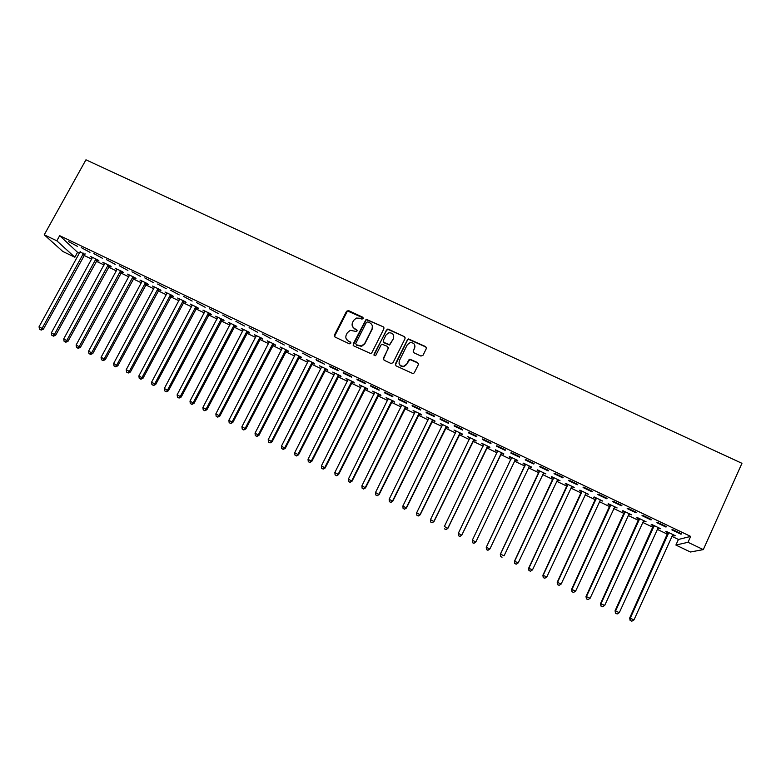 <?xml version="1.0" encoding="UTF-8"?>
<svg xmlns="http://www.w3.org/2000/svg" width="781" height="781" viewBox="0 0 781 781"><rect width="100%" height="100%" fill="white"/><g stroke="black" fill="none" stroke-linecap="round" stroke-linejoin="round"><path stroke-width="1.17" d="M363.292 318.619L362.823 317.252L348.551 310.584L346.539 311.277L334.385 335.108L335.049 337.07L349.341 343.816L350.757 343.328L350.288 341.951L348.433 341.072C345.954 339.579 345.241 337.49 346.295 334.785L347.301 332.794L350.239 330.334L356.38 331.495L357.034 330.949L356.566 329.582L354.711 328.713C352.231 327.229 351.518 325.14 352.563 322.446L353.578 320.464L356.341 318.062L360.031 318.238L361.876 319.107L363.292 318.619M363.399 318.062L347.486 310.936L334.434 336.513M350.854 342.683L348.433 341.072M357.142 330.353L354.711 328.713M420.92 356.058L422.96 355.355L426.338 348.57L425.625 346.588L408.483 338.944L407.448 339.745L395.381 363.887L396.074 365.879L413.1 373.65L414.291 372.81L418.382 364.581L417.679 362.579L409.84 359.201L408.717 360.031L406.686 364.102L403.592 366.318C399.882 366.084 398.476 364.19 399.364 360.646L407.301 344.753L410.113 342.595C413.969 342.634 415.472 344.499 414.623 348.18L413.295 350.825L413.998 352.807L420.92 356.058M690.658 536.401L59.678 235.667L56.828 240.821L74.849 257.232L62.792 251.462L44.234 234.798L85.949 159.812L741.95 463.318L703.31 549.609L688.002 542.297L690.658 536.401L678.425 539.466L675.897 545.06L688.002 542.297M44.234 234.798L56.828 240.821M383.92 328.752L383.237 326.79L366.162 319.283L353.158 343.962L353.832 345.934L370.76 353.578L371.824 352.768L383.92 328.752M388.323 329.162L404.363 336.66L405.066 338.632L392.989 362.755L390.949 363.458L384.067 360.207L383.383 358.225L388.284 348.433L387.601 346.461L382.046 344.216L381.021 345.017L375.895 355.189L375.144 355.755L374.001 354.291L387.259 329.074L404.363 336.66M665.851 527.009L666.623 526.755L657.631 522.469L656.889 522.733L665.851 527.009L666.086 526.501M657.866 527.966L660.609 528.698L651.871 524.52L651.169 524.773L653.521 525.896M636.076 512.805L636.73 512.502L627.817 508.255L627.182 508.568L636.076 512.805L636.3 512.297M628.832 514.103L631.556 514.825L622.896 510.686L622.301 510.979L624.624 512.092M606.544 498.717L607.101 498.376L598.256 494.158L597.729 494.519L606.544 498.717L606.769 498.219M600.052 500.357L602.756 501.07L594.156 496.96L593.667 497.302L595.971 498.405M577.266 484.757L577.715 484.357L568.949 480.178L568.529 480.588L577.266 484.757L577.501 484.259M571.507 486.719L574.191 487.422L565.669 483.361L565.268 483.742L567.553 484.835M548.233 470.904L548.584 470.465L539.896 466.325L539.573 466.774L548.233 470.904L548.467 470.416M543.254 473.227L545.86 473.901L537.406 469.859L537.103 470.289L539.378 471.373M519.697 456.69L511.086 452.58L510.862 453.087L519.453 457.178L519.687 456.69L519.453 457.178M509.183 456.953L509.397 456.485L509.183 456.953L511.428 458.027M515.275 459.863L517.53 460.936L517.754 460.478L517.53 460.936M509.388 456.475L517.764 460.478M482.521 438.961L482.394 439.508L490.917 443.569L491.064 443.032L482.521 438.961M487.529 446.605L489.765 447.679L489.902 447.171L481.594 443.208L483.771 444.809M454.191 425.45L454.171 426.045L462.616 430.067L462.664 429.491L454.191 425.45M459.999 433.465L462.225 434.519L462.274 433.982L454.025 430.038L456.182 431.639M426.104 412.056L426.172 412.69L434.548 416.683L434.5 416.068L426.104 412.056M432.703 420.422L434.91 421.476L434.861 420.891L426.68 416.986L428.818 418.567M398.242 398.779L398.417 399.452L406.716 403.406L406.579 402.752L398.242 398.779M405.622 407.487L407.809 408.531L407.672 407.907L399.56 404.031L401.678 405.603M370.624 385.599L370.887 386.322L379.117 390.246L378.883 389.543L370.624 385.599M378.765 394.659L380.933 395.694L380.708 395.03L372.664 391.183L374.763 392.745M343.23 372.537L343.581 373.298L351.743 377.194L351.421 376.452L343.23 372.537M352.124 381.929L354.271 382.963L353.959 382.251L345.983 378.443L348.062 379.996M316.061 359.582L316.5 360.383L324.603 364.239L316.061 359.582M325.697 369.306L327.825 370.331L327.434 369.579L319.507 365.801L321.567 367.343M289.116 346.735L297.678 351.401L289.116 346.735M299.474 356.78L301.583 357.796L301.105 357.015L293.256 353.266L295.296 354.789M262.387 333.985L270.968 338.661L262.387 333.985M273.457 344.362L275.556 345.358L275 344.548L267.209 340.819L269.23 342.342M235.882 321.352L244.482 326.028L235.882 321.352M247.655 332.032L249.735 333.028L249.09 332.169L241.368 328.479L243.369 329.982M209.581 308.807L218.211 313.503L209.581 308.807M222.048 319.8L224.118 320.786L223.395 319.898L215.722 316.237L217.714 317.73M183.506 296.37L192.146 301.066L183.506 296.37M196.656 307.675L198.696 308.651L197.896 307.724L190.291 304.092L192.253 305.576M195.465 307.109L196.129 307.421M157.635 284.03L166.294 288.736L157.635 284.03M171.449 295.638L173.48 296.604L172.601 295.648L165.055 292.035L166.997 293.51M131.969 271.798L140.648 276.503L131.969 271.798M146.438 283.688L148.458 284.655L147.502 283.659L140.014 280.076L141.839 281.775L101.071 357.327L104.205 358.879L145.481 282.693M106.509 259.653L115.207 264.368L106.509 259.653M121.631 271.837L123.632 272.794L122.597 271.768L115.168 268.215L117.082 269.67M81.253 247.606L89.971 252.331L81.253 247.606M97.01 260.073L98.992 261.03L97.889 259.966L90.518 256.441L92.412 257.886M59.678 235.667L77.553 252.312L79.506 253.249M83.938 255.367L91.767 259.107M96.18 261.215L104.078 264.993M108.471 267.082L116.437 270.9M120.801 272.979L128.845 276.825M133.19 278.895L141.302 282.781M145.617 284.84L153.808 288.755M158.094 290.805L166.363 294.749M170.619 296.79L178.966 300.773M183.203 302.803L191.618 306.826M195.826 308.837L204.319 312.898M208.498 314.889L217.069 318.99M221.228 320.971L229.878 325.111M234.007 327.083L242.735 331.251M246.835 333.214L255.641 337.421M259.712 339.364L268.596 343.611M272.637 345.544L281.599 349.829M285.621 351.743L294.662 356.068M298.645 357.971L307.773 362.335M311.736 364.229L320.942 368.622M324.867 370.506L334.161 374.939M338.056 376.803L347.428 381.284M351.304 383.139L360.754 387.649M364.6 389.485L374.138 394.044M377.945 395.869L387.571 400.468M391.349 402.274L401.053 406.911M404.802 408.707L414.604 413.383M418.313 415.16L428.203 419.885M431.883 421.642L441.851 426.406M445.502 428.154L455.567 432.957M459.179 434.695L469.332 439.537M472.915 441.255L483.156 446.146M486.709 447.845L497.028 452.775M500.553 454.464L510.969 459.443M514.464 461.112L524.92 466.111M528.473 467.799L538.929 472.798M542.541 474.526L552.987 479.524M556.668 481.272L567.113 486.27M570.852 488.057L581.289 493.045M585.096 494.861L595.532 499.85M599.398 501.695L609.824 506.684M613.759 508.558L624.185 513.547M628.188 515.46L638.604 520.439M642.665 522.382L653.082 527.351M657.212 529.333L667.628 534.302M671.826 536.313L678.425 539.466M84.768 254.235L80.15 252.029M68.699 241.622L77.426 246.347L68.699 241.622M109.291 265.95L111.292 266.897L110.219 265.852L102.819 262.318L104.722 263.763M93.857 253.62L102.565 258.335L93.857 253.62M134.01 277.753L136.021 278.71L135.025 277.694L127.567 274.131L129.49 275.595M119.21 265.716L127.908 270.431L119.21 265.716M158.924 289.653L160.945 290.62L160.027 289.634L152.51 286.051L154.453 287.515M144.778 277.899L153.447 282.605L144.778 277.899M184.023 301.642L186.063 302.618L185.224 301.671L177.648 298.049L179.601 299.533M170.541 290.19L179.2 294.886L170.541 290.19M209.328 313.728L211.387 314.704L210.626 313.796L202.982 310.155L204.954 311.639M208.185 313.181L208.82 313.484M196.519 302.579L205.159 307.275L196.519 302.579M234.827 325.911L236.897 326.897L236.223 326.028L228.521 322.348L230.512 323.842M222.702 315.065L231.322 319.751L222.702 315.065M260.532 338.183L262.621 339.179L262.025 338.349L254.255 334.639L256.275 336.152M249.11 327.659L257.701 332.335L249.11 327.659M286.442 350.562L288.55 351.567L288.023 350.767L280.203 347.028L282.234 348.551M275.722 340.35L284.294 345.017L275.722 340.35M312.556 363.038L314.675 364.044L314.245 363.282L306.357 359.524L308.407 361.047M302.559 353.149L311.111 357.805L302.559 353.149M338.886 375.612L341.024 376.627L340.672 375.905L332.716 372.107L334.785 373.65M329.611 366.045L330.012 366.826L338.144 370.702L337.773 369.94L329.611 366.045M365.42 388.284L367.578 389.309L367.314 388.626L359.299 384.799L361.378 386.351M356.897 379.058L357.2 379.791L365.401 383.705L365.127 382.983L356.897 379.058M392.169 401.063L394.346 402.098L394.171 401.454L386.087 397.597L388.196 399.159M384.408 392.179L384.623 392.872L392.892 396.816L392.706 396.133L384.408 392.179M419.133 413.94L421.33 414.994L421.242 414.389L413.1 410.494L415.219 412.075M412.143 405.407L412.27 406.052L420.608 410.035L420.51 409.39L412.143 405.407M446.322 426.934L448.538 427.988L448.538 427.422L440.328 423.497L442.476 425.089M440.113 418.743L440.142 419.348L448.548 423.361L448.558 422.765L440.113 418.743M473.735 440.025L475.961 441.089L476.059 440.562L467.78 436.608L469.937 438.209M468.327 432.196L468.258 432.762L476.732 436.804L476.83 436.247L468.327 432.196M501.373 453.224L503.618 454.298L503.804 453.82L495.457 449.827L495.3 450.325L497.546 451.389M496.765 445.756L496.599 446.283L505.151 450.354L505.346 449.846L496.765 445.756M529.235 466.53L531.5 467.614L531.783 467.175L523.368 463.153L523.114 463.611L525.379 464.685M533.813 464.031L534.116 463.563L525.457 459.443L525.193 459.911L533.813 464.031L534.048 463.533M557.331 479.954L559.997 480.647L551.503 476.595L551.161 477.006L553.436 478.089M562.72 477.816L563.121 477.396L554.393 473.237L554.022 473.667L562.72 477.816L562.955 477.318M585.75 493.524L588.444 494.236L579.883 490.146L579.434 490.507L581.738 491.61M591.871 491.718L592.379 491.347L583.573 487.149L583.104 487.539L591.871 491.718L592.105 491.22M614.413 507.211L617.127 507.933L608.497 503.813L607.95 504.126L610.264 505.239M621.276 505.746L621.881 505.424L613.007 501.187L612.431 501.519L621.276 505.746L621.51 505.239M643.319 521.025L646.053 521.747L637.355 517.588L636.7 517.862L639.043 518.975M650.934 519.892L651.647 519.619L642.695 515.343L642.011 515.636L650.934 519.892L651.159 519.385M672.47 534.946L675.223 535.678L666.447 531.49L665.695 531.715L668.058 532.837M680.847 534.155L681.667 533.931L672.636 529.625L671.845 529.86L680.847 534.155L681.071 533.648M418.538 363.887L417.718 362.901L409.888 359.524L406.686 364.102M703.31 549.609L690.404 552.011L675.897 545.06M77.553 252.312L74.849 257.232M383.237 326.79L366.279 319.654L353.158 345.3M454.171 426.045L454.405 425.557M468.258 432.762L468.493 432.274M482.394 439.508L482.629 439.02M496.599 446.283L496.833 445.795M510.862 453.087L511.096 452.589M674.442 535.893L674.657 535.405M352.377 326.263L354.838 329.074M346.168 338.759L348.57 341.424M367.841 321.889L366.426 322.377L355.785 343.386L356.263 344.763L361.466 346.012L364.698 343.455L371.971 329.074C373.006 326.38 372.283 324.291 369.794 322.807L367.841 321.889M372.352 325.931L372.068 329.436L364.815 343.796L361.583 346.354L356.38 345.104M384.076 327.952L383.325 327.161M405.212 337.919L404.421 337.011M388.44 347.613L383.325 359.426M388.401 329.523L386.38 330.226L374.001 355.209M393.37 338.31C394.21 334.551 392.667 332.706 388.723 332.804L386.097 334.912L383.305 340.477L383.988 342.449L389.534 344.694L393.448 338.661L393.741 335.957M383.246 341.658L383.988 342.449M393.448 338.661L389.612 345.036L384.076 342.8M415.014 346.1L413.188 351.85M399.062 363.37C399.687 365.674 401.219 366.767 403.66 366.64L406.745 364.415M426.485 347.965L425.655 346.93L408.531 339.296L407.506 340.096L395.303 365.02M80.238 251.531L39.05 326.78L43.414 329.143L85.168 253.884M40.68 329.748L39.45 329.143L41.198 330.09L40.68 329.748L42.125 328.293L83.626 253.151M39.45 329.143L39.05 326.78M43.414 329.143L41.198 330.09M92.5 257.388L51.361 332.843L55.695 335.195L97.41 259.731M52.981 335.81L51.751 335.205L53.489 336.142L52.981 335.81L54.445 334.356L95.897 259.009M51.751 335.205L51.361 332.843M55.695 335.195L53.489 336.142M104.81 263.265L63.71 338.925L68.025 341.268L109.691 265.599M65.34 341.902L64.101 341.297L65.829 342.224L65.34 341.902L66.805 340.448L108.227 264.896M64.101 341.297L63.71 338.925M68.025 341.268L65.829 342.224M117.17 269.172L76.118 345.036L80.404 347.369L122.031 271.495M77.739 348.014L76.499 347.408L78.217 348.336L77.739 348.014L79.223 346.569L120.596 270.802M76.499 347.408L76.118 345.036M80.404 347.369L78.217 348.336M129.578 275.097L88.565 351.177L92.832 353.49L134.41 277.401M90.196 354.154L88.946 353.539L90.655 354.467L90.196 354.154L91.689 352.709L133.014 276.738M88.946 353.539L88.565 351.177M92.832 353.49L90.655 354.467M102.692 360.314L101.442 359.699L103.141 360.627L102.692 360.314L104.205 358.879L105.308 359.641L146.848 283.337M142.035 281.043L141.937 281.56M101.442 359.699L101.071 357.327M105.308 359.641L103.141 360.627M154.54 287.017L113.626 363.516L117.833 365.811L159.324 289.302M115.246 366.504L113.987 365.889L115.676 366.806L115.246 366.504L116.769 365.069L157.996 288.667M113.987 365.889L113.626 363.516M117.833 365.811L115.676 366.806M167.085 293.012L126.229 369.725L130.407 372.01L171.849 295.286M127.84 372.713L126.581 372.098L128.26 373.006L127.84 372.713L129.382 371.278L170.561 294.671M126.581 372.098L126.229 369.725M130.407 372.01L128.26 373.006M179.689 299.025L138.872 375.954L143.03 378.229L184.433 301.29M140.492 378.951L139.223 378.326L140.892 379.234L140.492 378.951L142.044 377.516L183.184 300.695M139.223 378.326L138.872 375.954M143.03 378.229L140.892 379.234M192.341 305.068L151.573 382.212L155.712 384.467L197.056 307.324M153.193 385.209L151.924 384.584L153.574 385.492L154.765 383.783L195.846 306.738M151.924 384.584L151.573 382.212M155.712 384.467L153.574 385.492M205.042 311.131L164.332 388.499L168.432 390.744L209.728 313.376M165.943 391.496L164.664 390.871L166.304 391.769L167.524 390.07L208.556 312.81M164.664 390.871L164.332 388.499M168.432 390.744L166.304 391.769M217.792 317.223L177.131 394.805L181.212 397.031L222.458 319.449M178.742 397.812L177.463 397.178L179.093 398.066L180.343 396.387L221.326 318.912M177.463 397.178L177.131 394.805M181.212 397.031L179.093 398.066M230.59 323.334L189.988 401.131L194.039 403.357L235.237 325.55M191.599 404.148L190.31 403.513L191.931 404.402L193.21 402.723L234.144 325.033M190.31 403.513L189.988 401.131M194.039 403.357L191.931 404.402M243.447 329.475L202.894 407.497L206.916 409.703L248.065 331.681M204.495 410.503L203.206 409.869L204.817 410.747L206.125 409.088L247.011 331.173M203.206 409.869L202.894 407.497M206.916 409.703L204.817 410.747M256.353 335.635L215.849 413.881L219.842 416.068L260.942 337.831M217.45 416.898L216.161 416.253L217.753 417.132L219.1 415.482L259.927 337.343M216.161 416.253L215.849 413.881M219.842 416.068L217.753 417.132M269.308 341.824L228.862 420.285L232.826 422.462L273.867 344.001M230.463 423.312L229.155 422.667L230.746 423.536L232.123 421.896L272.891 343.542M229.155 422.667L228.862 420.285M232.826 422.462L230.746 423.536M282.312 348.033L241.925 426.719L245.859 428.886L286.852 350.2M243.526 429.745L242.217 429.101L243.789 429.97L245.195 428.339L285.914 349.761M242.217 429.101L241.925 426.719M245.859 428.886L243.789 429.97M295.374 354.271L255.036 433.182L258.95 435.339L299.875 356.429M256.637 436.208L255.319 435.564L256.89 436.423L258.326 434.802L298.986 355.999M255.319 435.564L255.036 433.182M258.95 435.339L256.89 436.423M308.485 360.539L268.205 439.674L272.081 441.812L312.966 362.677M269.796 442.7L268.479 442.056L270.031 442.905L271.505 441.294L312.117 362.267M268.479 442.056L268.205 439.674M272.081 441.812L270.031 442.905M321.645 366.816L281.424 446.185L285.28 448.314L326.097 368.944M283.015 449.221L281.697 448.567L283.239 449.417L284.743 447.816L325.296 368.564M281.697 448.567L281.424 446.185M285.28 448.314L283.239 449.417M366.357 319.234L366.045 319.751M334.864 373.133L294.701 452.726L298.527 454.835L339.286 375.251M296.292 455.762L294.964 455.108L296.497 455.948L298.03 454.366L338.524 374.88M294.964 455.108L294.701 452.726M298.527 454.835L296.497 455.948M348.131 379.468L308.026 459.287L311.824 461.386L352.534 381.567M309.618 462.332L308.28 461.678L309.803 462.508L311.375 460.936L351.811 381.226M308.28 461.678L308.026 459.287M311.824 461.386L309.803 462.508M361.457 385.834L321.411 465.886L325.179 467.965L365.83 387.923M323.002 468.932L321.665 468.268L323.168 469.098L324.769 467.536L365.147 387.591M321.665 468.268L321.411 465.886M325.179 467.965L323.168 469.098M374.831 392.218L334.854 472.505L338.583 474.575L379.175 394.298M336.435 475.551L335.088 474.887L336.582 475.717L338.222 474.165L378.541 393.995M335.088 474.887L334.854 472.505M338.583 474.575L336.582 475.717M388.264 398.632L348.346 479.153L352.046 481.203L392.579 400.692M349.927 482.209L348.58 481.535L350.054 482.355L351.723 480.823L391.984 400.409M348.58 481.535L348.346 479.153M352.046 481.203L350.054 482.355M401.746 405.075L361.896 485.831L365.567 487.861L406.032 407.126M363.477 488.886L362.12 488.213L363.585 489.023L365.293 487.5L405.485 406.862M362.12 488.213L361.896 485.831M365.567 487.861L363.585 489.023M415.287 411.538L375.495 492.528L379.136 494.549L419.543 413.579M377.077 495.584L375.71 494.92L377.174 495.72L378.912 494.207L419.046 413.334M375.71 494.92L375.495 492.528M379.136 494.549L377.174 495.72M428.886 418.04L389.163 499.254L392.765 501.265L433.113 420.051M390.734 502.32L389.368 501.646L390.812 502.447L392.579 500.943L432.654 419.836M389.368 501.646L389.163 499.254M392.765 501.265L390.812 502.447M442.544 424.552L402.879 506.02L406.452 508.011L446.742 426.563M404.451 509.085L403.074 508.402L404.509 509.202L406.315 507.709L446.322 426.358M403.074 508.402L402.879 506.02M406.452 508.011L404.509 509.202M456.25 431.102L416.654 512.805L420.198 514.786L460.419 433.094M418.216 515.87L416.839 515.196L418.265 515.977L420.1 514.503L460.048 432.918M416.839 515.196L416.654 512.805M420.198 514.786L418.265 515.977M470.016 437.672L430.477 519.619L433.992 521.581L474.145 439.654M469.977 437.653L469.937 438.248M432.049 522.694L430.663 522.011L432.069 522.792L433.943 521.327L473.823 439.498M430.663 522.011L430.477 519.619M433.992 521.581L432.069 522.792M483.829 444.272L444.369 526.462L447.855 528.405L487.94 446.234M445.931 529.538L444.545 528.854L445.941 529.625L447.845 528.171L487.656 446.107M447.855 528.405L445.941 529.625M497.712 450.901L458.31 533.325L461.766 535.258L501.783 452.853M497.575 450.842L497.517 451.779M459.882 536.41L458.486 535.717L459.863 536.488L461.815 535.053L501.548 452.736M458.467 535.805L458.31 533.325L458.486 535.717M461.766 535.258L459.863 536.488M514.806 460.38L515.694 459.492M511.457 457.471L511.34 458.672M511.643 457.559L472.32 540.227L475.834 541.955L515.499 459.404M472.446 542.697L472.32 540.227L472.446 542.697L473.882 543.312L472.476 542.619M473.882 543.312L475.834 541.955L473.842 543.391M528.942 466.813L529.655 466.159M525.408 464.129L486.251 547.325L489.912 548.897L529.508 466.091M525.633 464.236L486.378 547.159L486.475 549.619L487.94 550.244L486.534 549.551M487.94 550.244L489.912 548.897L487.891 550.312M486.475 549.619L486.251 547.325M539.691 470.953L500.504 554.11L504.048 555.857L543.674 472.856M539.407 470.816L500.328 554.256L500.572 556.56L502.056 557.204L500.641 556.511M500.572 556.56L500.328 554.256M553.465 477.533L514.454 561.227L518.242 562.847L557.702 479.554M553.797 477.689L514.689 561.1L514.728 563.54L516.241 564.194L514.816 563.491M518.242 562.847L516.241 564.194M514.728 563.54L514.454 561.227M567.582 484.269L528.649 568.217L532.496 569.876L571.887 486.329M567.963 484.454L528.922 568.119L528.942 570.55L530.475 571.214L529.049 570.511M532.496 569.876L530.475 571.214M528.942 570.55L528.649 568.217M581.757 491.044L542.902 575.236L546.817 576.925L586.131 493.133M582.187 491.249L543.225 575.158L543.215 577.589L544.777 578.262L543.342 577.559M546.817 576.925L544.777 578.262M543.215 577.589L542.902 575.236M596.001 497.839L557.214 582.284L561.188 584.012L600.433 499.957M596.479 498.073L557.585 582.236L557.546 584.647L559.137 585.34L557.693 584.637M561.188 584.012L559.137 585.34M557.546 584.647L557.214 582.284M610.293 504.672L571.585 589.372L575.626 591.119L614.793 506.82M610.82 504.926L572.014 589.343L571.936 591.744L573.557 592.447L572.112 591.744M575.626 591.119L573.557 592.447M571.936 591.744L571.585 589.372M624.644 511.526L586.014 596.479L590.124 598.266L629.222 513.703M625.23 511.799L586.492 596.479L586.394 598.871L588.034 599.593L586.58 598.871M590.124 598.266L588.034 599.593M586.394 598.871L586.014 596.479M639.063 518.408L600.511 603.625L604.689 605.441L643.7 520.624M639.698 518.711L601.038 603.645L600.911 606.027L602.581 606.759L601.116 606.046M604.689 605.441L602.581 606.759M600.911 606.027L600.511 603.625M653.541 525.32L615.067 610.791L619.313 612.646L658.246 527.575M654.224 525.652L615.653 610.84L615.487 613.212L617.185 613.964L615.721 613.241M619.313 612.646L617.185 613.964M615.487 613.212L615.067 610.791M668.077 532.261L629.681 617.996L633.996 619.88L672.851 534.546M668.809 532.613L630.316 618.064L630.121 620.436L631.849 621.188L630.374 620.465M633.996 619.88L631.849 621.188M630.121 620.436L629.681 617.996M84.25 254.801L83.108 253.718M84.592 254.381L83.45 253.298M96.493 260.649L95.38 259.585M96.834 260.229L95.721 259.165M108.784 266.516L107.71 265.472M109.125 266.096L108.051 265.042M121.114 272.413L120.079 271.378M121.455 271.983L120.42 270.958M133.492 278.329L132.497 277.314M133.834 277.899L132.838 276.884M145.93 284.264L144.963 283.269M146.272 283.835L145.305 282.839M158.406 290.229L157.479 289.253M158.748 289.8L157.821 288.824M170.932 296.214L170.043 295.247M171.273 295.784L170.395 294.818M183.506 302.218L182.656 301.281M183.847 301.788L183.008 300.841M196.138 308.251L195.328 307.324M196.48 307.821L195.67 306.894M208.81 314.313L208.039 313.406M209.152 313.874L208.381 312.966M221.531 320.395L220.808 319.497M221.882 319.956L221.15 319.068M234.31 326.497L233.617 325.618M234.651 326.058L233.968 325.189M247.138 332.628L246.484 331.769M247.479 332.189L246.835 331.329M260.014 338.778L259.409 337.939M260.356 338.339L259.751 337.499M272.94 344.948L272.374 344.128M273.282 344.509L272.715 343.689M285.924 351.157L285.397 350.357M286.266 350.718L285.739 349.908M298.957 357.376L298.469 356.595M299.299 356.937L298.811 356.156M312.039 363.634L311.59 362.872M312.38 363.185L311.941 362.423M325.169 369.911L324.769 369.159M325.521 369.462L325.121 368.72M338.358 376.208L337.997 375.485M338.71 375.759L338.349 375.036M351.606 382.534L351.284 381.831M351.948 382.085L351.635 381.382M364.893 388.889L364.62 388.196M365.244 388.44L364.971 387.747M378.248 395.264L378.014 394.6M378.59 394.815L378.365 394.151M391.652 401.668L391.466 401.024M391.994 401.219L391.808 400.565M405.105 408.102L404.968 407.467M405.446 407.643L405.31 407.018M418.616 414.555L418.518 413.95M418.958 414.096L418.86 413.491M432.186 421.037L432.127 420.451M432.528 420.578L432.479 419.993M445.805 427.539L445.795 426.973M446.146 427.09L446.146 426.524M459.482 434.08L459.521 433.533M459.824 433.621L459.863 433.074M473.218 440.64L473.296 440.113M473.559 440.181L473.647 439.654M487.002 447.23L487.139 446.722M487.354 446.771L487.481 446.263M497.526 451.633L497.692 451.145M595.962 498.649L596.469 498.317M595.825 499.215L596.323 498.883M610.254 505.483L610.81 505.17M610.117 506.049L610.674 505.737M624.615 512.336L625.22 512.043M624.478 512.912L625.083 512.619M639.034 519.228L639.688 518.955M638.897 519.795L639.551 519.531M653.512 526.14L654.214 525.896M653.375 526.716L654.078 526.472M668.048 533.081L668.809 532.867M667.911 533.657L668.673 533.443M170.971 296.145L170.092 295.179M183.633 302.032L182.783 301.085M196.343 307.958L195.533 307.031M209.113 313.913L208.342 313.005"/></g></svg>

